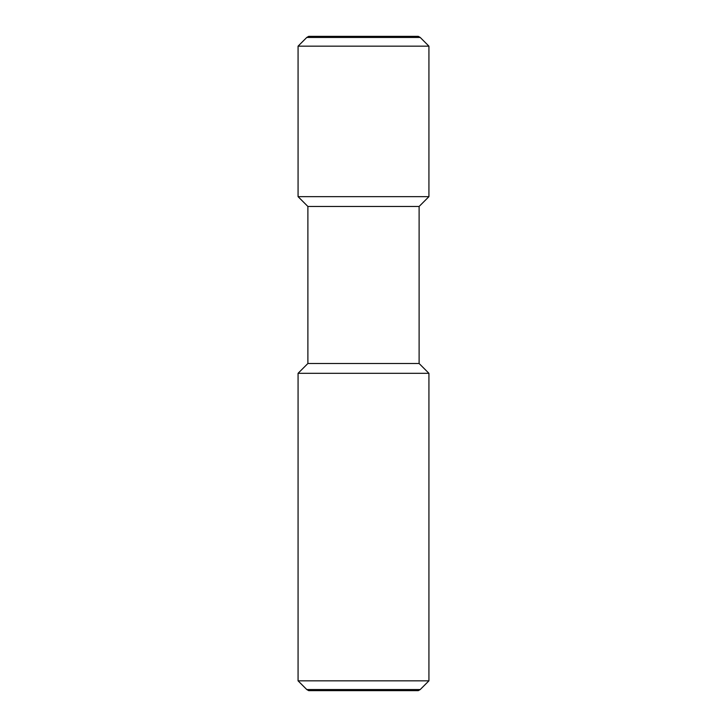 <?xml version="1.0" encoding="UTF-8"?>
<svg xmlns="http://www.w3.org/2000/svg" width="727" height="727" viewBox="0 0 727 727"><rect width="100%" height="100%" fill="white"/><g stroke="black" fill="none" stroke-linecap="round" stroke-linejoin="round"><path stroke-width="1.09" d="M428.93 680.836L298.07 680.836L298.07 373.315L428.93 373.315L428.93 680.836L420.224 689.541L306.776 689.541L308.693 690.65L418.307 690.65L420.224 689.541M428.93 373.315L419.115 363.5L307.885 363.5L307.885 206.468L298.07 196.653L298.07 46.164L428.93 46.164L428.93 196.653L298.07 196.653M419.115 363.5L419.115 206.468L307.885 206.468M306.776 37.459L308.693 36.35L418.307 36.35L420.224 37.459L306.776 37.459L298.07 46.164M419.115 206.468L428.93 196.653M420.224 37.459L428.93 46.164M307.885 363.5L298.07 373.315M306.776 689.541L298.07 680.836"/></g></svg>
